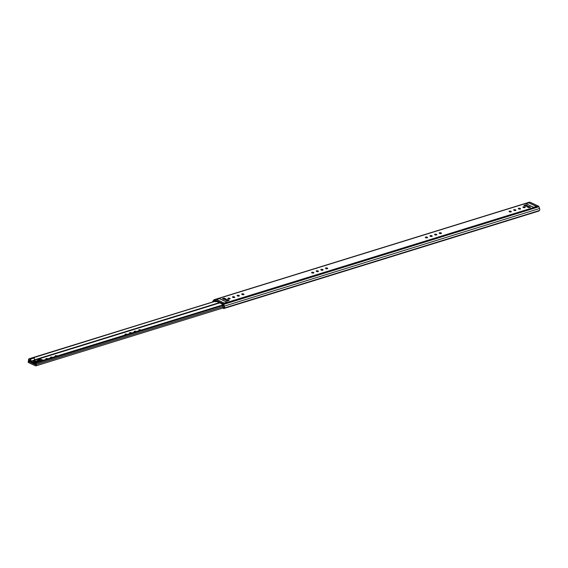 <?xml version="1.0" encoding="UTF-8"?>
<svg xmlns="http://www.w3.org/2000/svg" width="568" height="568" viewBox="0 0 568 568"><rect width="100%" height="100%" fill="white"/><g stroke="black" fill="none" stroke-linecap="round" stroke-linejoin="round"><path stroke-width="0.85" d="M435.131 234.918A1.143 0.44 -174.2 0 1 436.21 235.031M434.91 234.84A1.143 0.44 -174.2 0 1 434.57 234.477A1.143 0.44 -174.2 0 1 435.287 234.151A1.143 0.44 -174.2 0 1 436.501 234.35A1.143 0.44 -174.2 0 1 436.849 234.712A1.143 0.44 -174.2 0 1 436.132 235.038A1.143 0.44 -174.2 0 1 434.91 234.84M439.746 233.491A1.143 0.44 -174.2 0 1 440.825 233.604M439.533 233.412A1.143 0.44 -174.2 0 1 439.192 233.05A1.143 0.44 -174.2 0 1 439.902 232.717A1.143 0.44 -174.2 0 1 441.123 232.916A1.143 0.44 -174.2 0 1 441.464 233.278A1.143 0.44 -174.2 0 1 440.747 233.604A1.143 0.44 -174.2 0 1 439.533 233.412M316.759 271.547A1.143 0.44 -174.2 0 1 317.839 271.66M316.546 271.469A1.143 0.44 -174.2 0 1 316.199 271.106A1.143 0.44 -174.2 0 1 316.916 270.78A1.143 0.44 -174.2 0 1 318.13 270.979A1.143 0.44 -174.2 0 1 318.478 271.334A1.143 0.44 -174.2 0 1 317.76 271.667A1.143 0.44 -174.2 0 1 316.546 271.469M312.137 272.981A1.143 0.44 -174.2 0 1 313.216 273.087M311.924 272.896A1.143 0.44 -174.2 0 1 311.584 272.534A1.143 0.44 -174.2 0 1 312.293 272.207A1.143 0.44 -174.2 0 1 313.515 272.406A1.143 0.44 -174.2 0 1 313.856 272.768A1.143 0.44 -174.2 0 1 313.138 273.094A1.143 0.44 -174.2 0 1 311.924 272.896M509.617 211.871A1.143 0.44 -174.2 0 1 510.696 211.985M509.397 211.793A1.143 0.44 -174.2 0 1 509.056 211.431A1.143 0.44 -174.2 0 1 509.773 211.097A1.143 0.44 -174.2 0 1 510.987 211.296A1.143 0.44 -174.2 0 1 511.335 211.658A1.143 0.44 -174.2 0 1 510.618 211.985A1.143 0.44 -174.2 0 1 509.397 211.793M514.232 210.444A1.143 0.44 -174.2 0 1 515.311 210.55M514.019 210.359A1.143 0.44 -174.2 0 1 513.678 209.997A1.143 0.44 -174.2 0 1 514.388 209.67A1.143 0.44 -174.2 0 1 515.609 209.869A1.143 0.44 -174.2 0 1 515.95 210.231A1.143 0.44 -174.2 0 1 515.233 210.558A1.143 0.44 -174.2 0 1 514.019 210.359M518.854 209.01A1.143 0.44 -174.2 0 1 519.933 209.123M518.641 208.932A1.143 0.44 -174.2 0 1 518.293 208.57A1.143 0.44 -174.2 0 1 519.01 208.243A1.143 0.44 -174.2 0 1 520.224 208.442A1.143 0.44 -174.2 0 1 520.572 208.804A1.143 0.44 -174.2 0 1 519.855 209.13A1.143 0.44 -174.2 0 1 518.641 208.932M523.476 207.583L523.483 207.583A1.143 0.44 -174.2 0 1 524.555 207.696M523.256 207.505A1.143 0.44 -174.2 0 1 522.915 207.142A1.143 0.44 -174.2 0 1 523.632 206.809A1.143 0.44 -174.2 0 1 524.846 207.008A1.143 0.44 -174.2 0 1 525.187 207.37A1.143 0.44 -174.2 0 1 524.477 207.696A1.143 0.44 -174.2 0 1 523.256 207.505M233.036 297.454A1.143 0.44 -174.2 0 1 234.115 297.568M232.816 297.376A1.143 0.44 -174.2 0 1 232.475 297.014A1.143 0.44 -174.2 0 1 233.192 296.688A1.143 0.44 -174.2 0 1 234.406 296.886A1.143 0.44 -174.2 0 1 234.754 297.241A1.143 0.44 -174.2 0 1 234.037 297.575A1.143 0.44 -174.2 0 1 232.816 297.376M228.414 298.889A1.143 0.44 -174.2 0 1 229.493 298.995M228.201 298.803A1.143 0.44 -174.2 0 1 227.853 298.441A1.143 0.44 -174.2 0 1 228.57 298.115A1.143 0.44 -174.2 0 1 229.784 298.314A1.143 0.44 -174.2 0 1 230.132 298.676A1.143 0.44 -174.2 0 1 229.415 299.002A1.143 0.44 -174.2 0 1 228.201 298.803M237.651 296.027A1.143 0.44 -174.2 0 1 238.73 296.134M237.438 295.942A1.143 0.44 -174.2 0 1 237.097 295.587A1.143 0.44 -174.2 0 1 237.807 295.253A1.143 0.44 -174.2 0 1 239.029 295.452A1.143 0.44 -174.2 0 1 239.369 295.814A1.143 0.44 -174.2 0 1 238.652 296.141A1.143 0.44 -174.2 0 1 237.438 295.942M242.273 294.6A1.143 0.44 -174.2 0 1 243.352 294.707M242.06 294.515A1.143 0.44 -174.2 0 1 241.712 294.153A1.143 0.44 -174.2 0 1 242.429 293.826A1.143 0.44 -174.2 0 1 243.644 294.025A1.143 0.44 -174.2 0 1 243.991 294.387A1.143 0.44 -174.2 0 1 243.274 294.714A1.143 0.44 -174.2 0 1 242.06 294.515M321.381 270.119A1.143 0.44 -174.2 0 1 322.461 270.226M321.161 270.034A1.143 0.44 -174.2 0 1 320.821 269.679A1.143 0.44 -174.2 0 1 321.538 269.346A1.143 0.44 -174.2 0 1 322.752 269.544A1.143 0.44 -174.2 0 1 323.093 269.906A1.143 0.44 -174.2 0 1 322.383 270.233A1.143 0.44 -174.2 0 1 321.161 270.034M325.996 268.692A1.143 0.44 -174.2 0 1 327.076 268.799M325.784 268.607A1.143 0.44 -174.2 0 1 325.436 268.245A1.143 0.44 -174.2 0 1 326.153 267.918A1.143 0.44 -174.2 0 1 327.374 268.117A1.143 0.44 -174.2 0 1 327.715 268.479A1.143 0.44 -174.2 0 1 326.998 268.806A1.143 0.44 -174.2 0 1 325.784 268.607M430.508 236.352A1.143 0.44 -174.2 0 1 431.588 236.458M430.295 236.267A1.143 0.44 -174.2 0 1 429.948 235.905A1.143 0.44 -174.2 0 1 430.665 235.578A1.143 0.44 -174.2 0 1 431.879 235.777A1.143 0.44 -174.2 0 1 432.227 236.139A1.143 0.44 -174.2 0 1 431.51 236.465A1.143 0.44 -174.2 0 1 430.295 236.267M425.894 237.779A1.143 0.44 -174.2 0 1 426.973 237.886M425.673 237.701A1.143 0.44 -174.2 0 1 425.333 237.339A1.143 0.44 -174.2 0 1 426.05 237.005A1.143 0.44 -174.2 0 1 427.264 237.204A1.143 0.44 -174.2 0 1 427.605 237.566A1.143 0.44 -174.2 0 1 426.895 237.893A1.143 0.44 -174.2 0 1 425.673 237.701M213.391 301.743A1.037 0.717 72.8 0 1 213.518 301.544L214.569 300.493L223.054 304.405L223.806 306.287A1.037 0.717 72.8 0 1 223.693 307.409L223.167 307.998L223.657 308.58L538.869 211.026M212.716 301.956A1.874 1.285 72.8 0 1 213.085 300.877L214.001 299.847A1.037 0.717 72.8 0 1 214.647 299.726L223.132 303.639A1.037 0.717 72.8 0 1 223.693 304.313L224.332 306.06A1.874 1.285 72.8 0 1 224.126 308.083L223.707 308.552M529.269 202.293A1.037 0.717 72.8 0 1 529.916 202.172L538.4 206.085A1.037 0.717 72.8 0 1 538.961 206.759L539.6 208.506A1.874 1.285 72.8 0 1 539.394 210.522L538.975 210.998M223.054 298.938L224.509 298.484A0.625 0.426 -107.2 0 0 224.19 298.122L226.092 299.002A0.625 0.426 -107.2 0 0 225.73 299.045M224.19 298.122L222.457 298.661L224.36 299.535L226.092 299.002M524.47 205.666L525.918 205.218A0.625 0.426 -107.2 0 0 525.599 204.856L527.502 205.73A0.625 0.426 -107.2 0 0 527.139 205.779M525.599 204.856L523.866 205.389L525.769 206.269L527.502 205.73M527.551 207.093L529.007 206.638A0.625 0.426 -107.2 0 0 528.687 206.276L530.59 207.157A0.625 0.426 -107.2 0 0 530.228 207.199M528.687 206.276L526.955 206.816L528.858 207.689L530.59 207.157M226.142 300.358L227.598 299.911A0.625 0.426 -107.2 0 0 227.278 299.549L229.181 300.422A0.625 0.426 -107.2 0 0 228.819 300.472M227.278 299.549L225.546 300.081L227.448 300.962L229.181 300.422M525.876 203.671L528.794 202.769L536.632 206.383L533.714 207.284L525.876 203.671M216.415 299.428L219.326 298.527L227.164 302.14L224.254 303.049L216.415 299.428M227.598 299.911L227.903 300.635M529.007 206.638L529.319 207.37M525.918 205.218L526.231 205.943M224.509 298.484L224.821 299.215M222.28 304.853L221.932 303.887L222.983 304.377L223.82 306.344A1.101 0.753 72.8 0 1 223.288 307.792L223.061 307.458A0.831 0.575 72.8 0 1 223.174 305.96L222.578 304.988M213.362 301.757A1.101 0.753 72.8 0 1 213.497 301.587L214.64 300.522L215.691 301.012L215.613 301.778L216.656 301.459M215.613 301.778L214.86 301.43M227.037 302.183L219.354 298.64L216.571 299.506M536.526 206.418L528.843 202.875L526.032 203.742M130.107 333.373A1.143 0.44 -174.2 0 1 129.902 333.295A1.143 0.44 -174.2 0 1 129.554 332.933A1.143 0.44 -174.2 0 1 130.271 332.607A1.143 0.44 -174.2 0 1 131.492 332.805A1.143 0.44 -174.2 0 1 131.655 332.898M125.485 334.808A1.143 0.44 -174.2 0 1 125.279 334.722A1.143 0.44 -174.2 0 1 124.939 334.367A1.143 0.44 -174.2 0 1 125.656 334.034A1.143 0.44 -174.2 0 1 126.87 334.232A1.143 0.44 -174.2 0 1 127.033 334.325M46.377 359.281A1.143 0.44 -174.2 0 1 46.178 359.203A1.143 0.44 -174.2 0 1 45.83 358.841A1.143 0.44 -174.2 0 1 46.548 358.514A1.143 0.44 -174.2 0 1 47.762 358.713A1.143 0.44 -174.2 0 1 47.925 358.806M42.458 360.737L42.536 359.97L40.832 360.502L39.142 359.721L40.846 359.196L42.536 359.97A1.143 0.44 -174.2 0 1 43.147 360.14A1.143 0.44 -174.2 0 1 43.31 360.233M33.888 362.384A1.143 0.44 -174.2 0 1 33.959 362.356A1.143 0.44 -174.2 0 1 35.614 362.512M50.999 357.854A1.143 0.44 -174.2 0 1 50.793 357.776A1.143 0.44 -174.2 0 1 50.453 357.414A1.143 0.44 -174.2 0 1 51.17 357.087A1.143 0.44 -174.2 0 1 52.384 357.286A1.143 0.44 -174.2 0 1 52.547 357.371M55.621 356.427A1.143 0.44 -174.2 0 1 55.415 356.342A1.143 0.44 -174.2 0 1 55.068 355.987A1.143 0.44 -174.2 0 1 55.785 355.653A1.143 0.44 -174.2 0 1 57.006 355.852A1.143 0.44 -174.2 0 1 57.162 355.944M134.722 331.946A1.143 0.44 -174.2 0 1 134.524 331.868A1.143 0.44 -174.2 0 1 134.176 331.506A1.143 0.44 -174.2 0 1 134.893 331.179A1.143 0.44 -174.2 0 1 136.107 331.378A1.143 0.44 -174.2 0 1 136.27 331.464M139.345 330.519A1.143 0.44 -174.2 0 1 139.139 330.441A1.143 0.44 -174.2 0 1 138.798 330.079A1.143 0.44 -174.2 0 1 139.508 329.745A1.143 0.44 -174.2 0 1 140.729 329.944A1.143 0.44 -174.2 0 1 140.892 330.036M215.691 301.061L28.911 359.146A1.874 1.285 72.8 0 1 28.805 361.603L35.748 364.805A1.874 1.285 72.8 0 1 36.132 362.476L36.742 362.49L36.906 363.08L36.359 363.321L36.132 362.476M28.911 359.146L28.542 359.714A1.037 0.717 72.8 0 1 28.4 360.9A1.037 0.717 -107.2 0 0 28.812 362.732L35.528 365.827A1.037 0.717 -107.2 0 0 36.253 364.521A1.037 0.717 72.8 0 1 36.359 363.321L223.075 305.47M36.302 362.398L223.167 304.803M40.754 361.262L40.832 360.502L39.838 360.886M38.681 360.353L38.525 360.282A1.037 0.646 114.8 0 1 39.142 359.721A1.037 0.717 -107.2 0 0 38.574 359.771L38.134 360.524M33.675 362.27A1.455 0.554 -174.2 0 1 33.732 362.256A1.455 0.554 -174.2 0 1 35.649 362.363M35.592 362.59A1.455 0.554 -174.2 0 1 34.108 362.462A1.455 0.554 -174.2 0 1 33.391 361.894A1.455 0.554 -174.2 0 1 33.803 361.567A1.455 0.554 -174.2 0 1 35.798 361.709M36.359 362.384L36.025 361.177L35.102 363.499L31.119 361.66L34.584 360.588L35.947 361.22M39.817 361.312L39.377 360.19M31.119 361.66L30.601 358.621L30.09 360.219A2.08 1.427 -107.2 0 1 29.671 361.717L28.89 361.965M30.828 359.026L34.293 357.954L33.81 357.627M34.293 357.954L34.584 360.588M35.635 364.464L29.671 361.717M538.961 206.759L223.167 304.54M214.001 299.847L214.541 300.486M213.085 300.877L213.554 301.537M539.394 210.522L224.126 308.083L223.693 307.409M539.6 208.506L223.806 306.287M538.4 206.085L223.132 303.639M529.916 202.172L214.647 299.726M219.78 302.9L34.343 360.275M222.691 306.834L36.253 364.521M215.677 301.175L28.847 358.983M219.269 302.666L34.321 359.892M29.955 361.241L28.805 361.603M36.48 361.035L38.475 359.835M30.857 361.198L34.321 360.126M36.395 361.617L39.859 360.545M529.511 202.137L214.242 299.691M223.657 308.58L538.925 211.026M228.932 300.401L227.321 300.898M530.342 207.135L528.73 207.632M527.26 205.708L525.641 206.212M225.851 298.974L224.232 299.478M223.252 307.899L35.933 365.863M215.691 301.033L28.84 358.855L28.521 359.338M40.449 359.154L38.738 359.686A1.037 1.037 0 0 0 38.51 359.785L36.402 361.056M36.025 361.177L39.49 360.105M30.459 358.607L33.924 357.535"/></g></svg>
